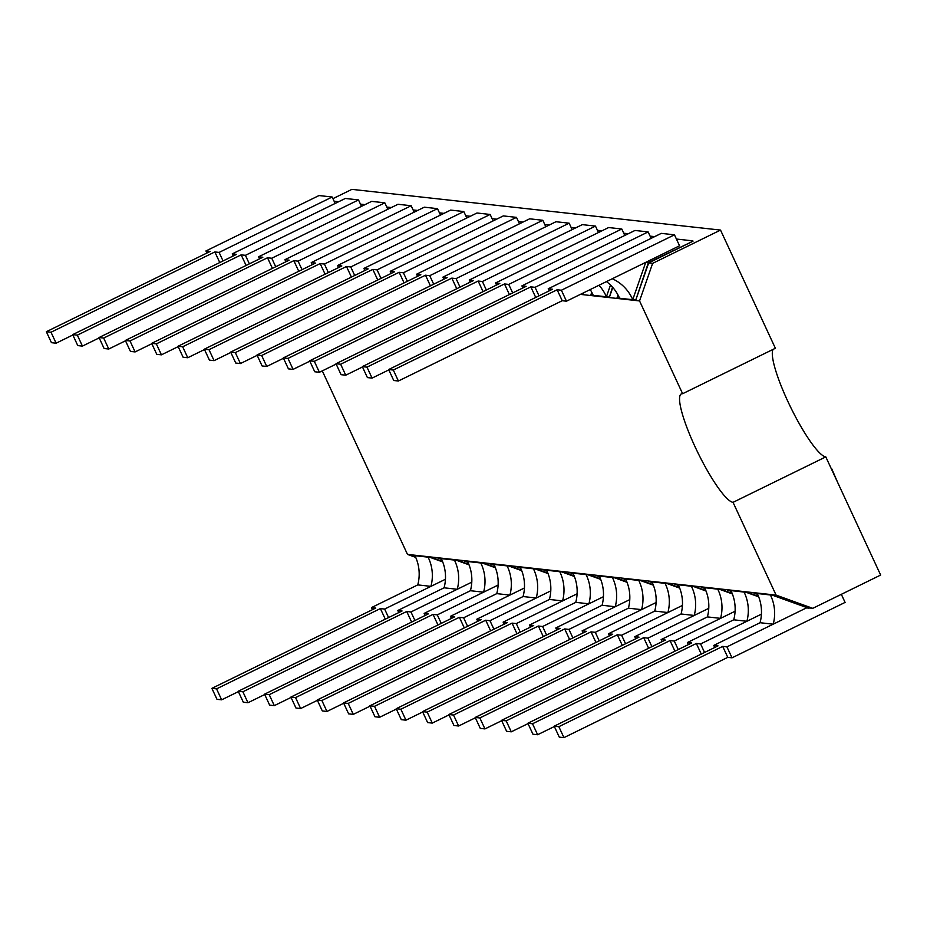 <?xml version="1.0" encoding="UTF-8"?>
<svg xmlns="http://www.w3.org/2000/svg" width="927" height="927" viewBox="0 0 927 927"><rect width="100%" height="100%" fill="white"/><g stroke="black" fill="none" stroke-linecap="round" stroke-linejoin="round"><path stroke-width="1.39" d="M648.691 262.92L635.609 300.487L648.379 262.642L693.002 241.205L648.691 262.92L652.631 263.361L639.549 300.927L580.372 294.38L582.944 294.67L583.106 293.048M639.549 300.927L682.62 393.72L775.378 348.262L720.522 230.081L652.631 263.361M415.713 557.37L407.486 554.404L776.108 595.134L733.037 502.341A60.267 10.985 63.9 0 1 696.455 449.734A60.267 10.985 63.9 0 1 681.31 393.917A60.267 10.985 63.9 0 1 682.62 393.72M407.486 554.404L322.283 370.87M332.932 198.656L351.889 189.363L720.522 230.081M776.108 595.134L812.759 608.332L880.65 575.053L825.795 456.884A60.267 10.985 63.9 0 1 790.719 407.405A60.267 10.985 63.9 0 1 773.106 349.375M757.707 594.508L753.721 592.654L772.168 594.694L808.819 607.892L812.759 608.332M733.037 502.341L825.795 456.884M831.82 468.946L837.776 482.7L831.368 468.888M338.668 201.727L334.126 201.229M364.995 204.635L360.452 204.137M391.333 207.544L386.779 207.045M417.66 210.452L413.118 209.954M443.987 213.361L439.444 212.862M470.325 216.269L465.771 215.771M496.652 219.178L492.11 218.679M522.979 222.086L518.436 221.588M549.317 224.994L544.763 224.496M575.644 227.903L571.102 227.405M601.971 230.811L597.428 230.313M583.593 292.805L582.944 294.67M628.309 233.72L623.755 233.222M582.712 294.172L581.148 293.998M612.793 287.463L609.271 297.579L612.515 287.127M609.271 297.579L590.823 295.539L591.646 292.028M654.636 236.628L650.094 236.13M609.039 297.08L590.592 295.041M635.609 300.487L617.15 298.448L617.973 294.937M692.84 240.858L676.42 239.039M648.379 262.642L645.737 262.353L632.735 299.699A41.066 40.104 96.3 0 0 612.283 278.749L645.737 262.353M635.377 299.989L616.918 297.949M442.527 561.438L429.873 556.884L411.426 554.844L415.4 556.687M411.658 555.343L430.105 557.382L442.712 561.913M468.853 564.346L456.2 559.792L437.753 557.753L441.739 559.595M437.984 558.251L456.432 560.29L469.039 564.833M495.18 567.254L482.538 562.701L464.079 560.661L468.065 562.504M464.311 561.159L482.77 563.199L495.377 567.741M521.519 570.163L508.865 565.609L490.418 563.57L494.392 565.412M490.65 564.068L509.097 566.107L521.704 570.65M547.845 573.071L535.192 568.518L516.745 566.478L520.731 568.321M516.976 566.976L535.424 569.016L548.031 573.558M574.172 575.98L561.53 571.426L543.071 569.387L547.057 571.241M543.303 569.885L561.762 571.924L574.369 576.467M600.511 578.888L587.857 574.334L569.41 572.295L573.384 574.149M569.641 572.793L588.089 574.833L600.696 579.375M626.837 581.797L614.184 577.243L595.737 575.203L599.723 577.058M595.968 575.702L614.416 577.741L627.023 582.283M653.164 584.705L640.522 580.151L622.063 578.112L626.049 579.966M622.295 578.61L640.754 580.65L653.361 585.192M679.503 587.614L666.849 583.06L648.402 581.02L652.376 582.874M648.633 581.519L667.081 583.558L679.688 588.1M705.829 590.522L693.176 585.968L674.729 583.929L678.715 585.783M674.96 584.427L693.408 586.467L706.015 591.009M732.156 593.431L719.514 588.877L701.055 586.837L705.041 588.691M701.287 587.336L719.746 589.375L732.353 593.917M758.495 596.339L745.841 591.785L727.394 589.746L731.368 591.6M727.614 590.244L746.073 592.283L758.68 596.826M806.189 608.019L726.93 646.861L722.689 646.397L558.854 726.675L554.195 726.165L718.019 645.876L713.767 645.412L760.059 622.724L773.222 624.172L806.189 608.019L809.538 607.973M753.952 593.153L772.4 595.192L808.842 608.309M206.895 253.048L205.933 250.962L210.174 251.437L46.35 331.715L51.437 342.677L56.107 343.199L72.851 334.983M335.157 203.453L332.167 197.011L319.004 195.551L205.933 250.962M223.048 260.939L219.096 252.422L332.167 197.011M219.769 262.55L214.844 251.947L219.096 252.422M56.107 343.199L51.02 332.237L214.844 251.947M46.35 331.715L51.02 332.237M233.222 255.956L232.26 253.871L236.512 254.346L72.677 334.624L77.764 345.586L82.433 346.107L99.177 337.892M361.484 206.362L358.494 199.919L345.331 198.459L232.26 253.871M249.375 263.847L245.423 255.331L358.494 199.919M246.095 265.458L241.171 254.855L245.423 255.331M82.433 346.107L77.347 335.145L241.171 254.855M72.677 334.624L77.347 335.145M259.56 258.865L258.587 256.779L262.839 257.254L99.015 337.544L104.102 348.494L108.76 349.015L125.504 340.8M387.81 209.27L384.821 202.828L371.657 201.368L258.587 256.779M275.713 266.756L271.75 258.239L384.821 202.828M272.422 268.366L267.509 257.764L271.75 258.239M108.76 349.015L103.673 338.054L267.509 257.764M99.015 337.544L103.673 338.054M285.887 261.773L284.925 259.687L289.166 260.163L125.342 340.452L130.429 351.403L135.099 351.924L151.843 343.72M414.149 212.179L411.159 205.736L397.996 204.276L284.925 259.687M302.04 269.664L298.088 261.147L411.159 205.736M298.761 271.275L293.836 260.672L298.088 261.147M135.099 351.924L130.012 340.962L293.836 260.672M125.342 340.452L130.012 340.962M312.214 264.682L311.252 262.596L315.504 263.071L151.669 343.361L156.756 354.311L161.425 354.832L178.169 346.628M440.476 215.087L437.486 208.645L424.323 207.185L311.252 262.596M328.367 272.573L324.415 264.056L437.486 208.645M325.087 274.183L320.163 263.581L324.415 264.056M161.425 354.832L156.339 343.871L320.163 263.581M151.669 343.361L156.339 343.871M338.552 267.59L337.579 265.504L341.831 265.979L178.007 346.269L183.094 357.219L187.752 357.741L204.496 349.537M466.802 217.996L463.813 211.553L450.649 210.093L337.579 265.504M354.705 275.481L350.742 266.964L463.813 211.553M351.414 277.092L346.501 266.489L350.742 266.964M187.752 357.741L182.665 346.779L346.501 266.489M178.007 346.269L182.665 346.779M364.879 270.499L363.917 268.413L368.158 268.888L204.334 349.178L209.421 360.128L214.091 360.649L230.835 352.445M493.141 220.904L490.151 214.461L476.988 213.001L363.917 268.413M381.032 278.39L377.08 269.873L490.151 214.461M377.752 280L372.828 269.398L377.08 269.873M214.091 360.649L209.004 349.688L372.828 269.398M204.334 349.178L209.004 349.688M391.206 273.407L390.244 271.321L394.496 271.796L230.661 352.086L235.748 363.036L240.417 363.558L257.161 355.354M519.468 223.813L516.478 217.37L503.315 215.91L390.244 271.321M407.359 281.298L403.407 272.781L516.478 217.37M404.079 282.909L399.155 272.306L403.407 272.781M240.417 363.558L235.331 352.596L399.155 272.306M230.661 352.086L235.331 352.596M417.544 276.316L416.571 274.23L420.823 274.705L256.999 354.995L262.086 365.945L266.744 366.466L283.488 358.262M545.794 226.721L542.805 220.278L529.641 218.818L416.571 274.23M433.697 284.207L429.734 275.69L542.805 220.278M430.406 285.817L425.493 275.215L429.734 275.69M266.744 366.466L261.657 355.505L425.493 275.215M256.999 354.995L261.657 355.505M443.871 279.224L442.909 277.138L447.15 277.613L283.326 357.903L288.413 368.853L293.083 369.375L309.827 361.171M572.133 229.629L569.143 223.187L555.98 221.727L442.909 277.138M460.024 287.115L456.072 278.598L569.143 223.187M456.744 288.726L451.82 278.123L456.072 278.598M293.083 369.375L287.996 358.413L451.82 278.123M283.326 357.903L287.996 358.413M470.198 282.132L469.236 280.047L473.488 280.522L309.653 360.812L314.74 371.762L319.409 372.283L336.153 364.079M598.46 232.538L595.47 226.095L582.307 224.635L469.236 280.047M486.351 290.024L482.399 281.507L595.47 226.095M483.071 291.634L478.147 281.032L482.399 281.507M319.409 372.283L314.323 361.321L478.147 281.032M309.653 360.812L314.323 361.321M496.536 285.041L495.563 282.967L499.815 283.43L335.991 363.72L341.078 374.682L345.736 375.192L362.48 366.988M624.786 235.446L621.797 229.004L608.633 227.544L495.563 282.967M512.689 292.932L508.726 284.415L621.797 229.004M509.398 294.543L504.485 283.952L508.726 284.415M345.736 375.192L340.649 364.23L504.485 283.952M335.991 363.72L340.649 364.23M522.863 287.949L521.901 285.875L526.142 286.339L362.318 366.628L367.405 377.59L372.075 378.1L388.819 369.896M651.125 238.355L648.135 231.912L634.972 230.464L521.901 285.875M539.016 295.84L535.064 287.324L648.135 231.912M535.736 297.451L530.812 286.86L535.064 287.324M372.075 378.1L366.988 367.138L530.812 286.86M362.318 366.628L366.988 367.138M388.645 369.537L393.732 380.499L398.401 381.009L562.226 300.719L566.478 301.194L679.549 245.782L674.462 234.821L661.299 233.372L548.228 288.784L552.48 289.247L388.645 369.537L393.315 370.047L557.139 289.769L561.391 290.232L674.462 234.821M566.478 301.194L561.391 290.232M562.226 300.719L557.139 289.769M398.401 381.009L393.315 370.047M549.19 290.858L548.228 288.784M445.458 579.248L384.635 609.051L380.383 608.576L216.559 688.865L211.889 688.355L375.725 608.066L371.472 607.591L417.764 584.902L430.928 586.362L445.458 579.248M371.472 607.591L372.434 609.676M211.889 688.355L216.976 699.306L221.646 699.827L216.559 688.865M380.383 608.576L385.308 619.178M238.39 691.623L221.646 699.827M384.635 609.051L388.587 617.567M471.785 582.156L410.962 611.959L406.721 611.484L242.886 691.774L238.227 691.264L402.051 610.974L397.799 610.499L444.091 587.811L457.254 589.271L471.785 582.156M397.799 610.499L398.772 612.585M238.227 691.264L243.314 702.214L247.972 702.736L242.886 691.774M406.721 611.484L411.634 622.087M264.716 694.532L247.972 702.736M410.962 611.959L414.925 620.476M498.112 585.064L437.301 614.868L433.048 614.392L269.224 694.682L264.554 694.172L428.378 613.883L424.137 613.407L470.429 590.719L483.593 592.179L498.112 585.064M424.137 613.407L425.099 615.493M264.554 694.172L269.641 705.123L274.299 705.644L269.224 694.682M433.048 614.392L437.973 624.995M291.055 697.44L274.299 705.644M437.301 614.868L441.252 623.384M524.45 587.973L463.627 617.776L459.375 617.301L295.551 697.591L290.881 697.081L454.717 616.791L450.464 616.316L496.756 593.639L509.92 595.088L524.45 587.973M450.464 616.316L451.426 618.402M290.881 697.081L295.968 708.031L300.638 708.552L295.551 697.591M459.375 617.301L464.3 627.903M317.382 700.348L300.638 708.552M463.627 617.776L467.579 626.293M550.777 590.881L489.954 620.684L485.713 620.209L321.878 700.499L317.219 699.989L481.043 619.699L476.791 619.224L523.083 596.548L536.246 597.996L550.777 590.881M476.791 619.224L477.764 621.31M317.219 699.989L322.306 710.939L326.964 711.461L321.878 700.499M485.713 620.209L490.626 630.812M343.708 703.257L326.964 711.461M489.954 620.684L493.917 629.201M577.104 593.79L516.293 623.593L512.04 623.118L348.204 703.408L343.546 702.898L507.37 622.608L503.129 622.133L549.421 599.456L562.585 600.905L577.104 593.79M503.129 622.133L504.091 624.219M343.546 702.898L348.633 713.848L353.291 714.369L348.204 703.408M512.04 623.118L516.965 633.72M370.047 706.165L353.291 714.369M516.293 623.593L520.244 632.11M603.442 596.698L542.619 626.501L538.367 626.026L374.543 706.316L369.873 705.806L533.709 625.516L529.456 625.041L575.748 602.365L588.912 603.813L603.442 596.698M529.456 625.041L530.418 627.127M369.873 705.806L374.96 716.756L379.63 717.278L374.543 706.316M538.367 626.026L543.292 636.629M396.374 709.074L379.63 717.278M542.619 626.501L546.571 635.018M629.769 599.607L568.946 629.41L564.705 628.935L400.87 709.225L396.211 708.715L560.035 628.425L555.783 627.961L602.075 605.273L615.238 606.721L629.769 599.607M555.783 627.961L556.756 630.036M396.211 708.715L401.298 719.665L405.956 720.186L400.87 709.225M564.705 628.935L569.618 639.537M422.7 711.982L405.956 720.186M568.946 629.41L572.909 637.927M656.096 602.515L595.285 632.318L591.032 631.855L427.196 712.133L422.538 711.623L586.362 631.333L582.121 630.87L628.413 608.182L641.577 609.63L656.096 602.515M582.121 630.87L583.083 632.944M422.538 711.623L427.625 722.585L432.283 723.095L427.196 712.133M591.032 631.855L595.957 642.446M449.039 714.891L432.283 723.095M595.285 632.318L599.236 640.835M682.434 605.424L621.611 635.227L617.359 634.763L453.535 715.041L448.865 714.532L612.701 634.242L608.448 633.778L654.74 611.09L667.903 612.538L682.434 605.424M608.448 633.778L609.41 635.852M448.865 714.532L453.952 725.493L458.622 726.003L453.535 715.041M617.359 634.763L622.284 645.354M475.366 717.799L458.622 726.003M621.611 635.227L625.563 643.744M708.761 608.332L647.938 638.135L643.697 637.672L479.862 717.95L475.203 717.44L639.027 637.15L634.775 636.687L681.067 613.998L694.23 615.447L708.761 608.332M634.775 636.687L635.737 638.761M475.203 717.44L480.29 728.402L484.948 728.912L479.862 717.95M643.697 637.672L648.61 648.263M501.692 720.708L484.948 728.912M647.938 638.135L651.901 646.652M735.088 611.241L674.277 641.044L670.024 640.58L506.188 720.858L501.53 720.349L665.354 640.059L661.113 639.595L707.405 616.907L720.569 618.355L735.088 611.241M661.113 639.595L662.075 641.669M501.53 720.349L506.617 731.31L511.275 731.82L506.188 720.858M670.024 640.58L674.949 651.171M528.031 723.616L511.275 731.82M674.277 641.044L678.228 649.56M761.426 614.149L700.603 643.952L696.351 643.489L532.527 723.767L527.857 723.257L691.693 642.967L687.44 642.504L733.732 619.815L746.895 621.264L761.426 614.149M687.44 642.504L688.402 644.578M527.857 723.257L532.944 734.219L537.614 734.729L532.527 723.767M696.351 643.489L701.275 654.08M554.358 726.525L537.614 734.729M700.603 643.952L704.555 652.481M841.334 594.323L845.088 602.411L732.017 657.822L727.776 657.347L563.94 737.637L559.282 737.127L554.195 726.165M713.767 645.412L714.729 647.486M558.854 726.675L563.94 737.637M722.689 646.397L727.776 657.347M726.93 646.861L732.017 657.822M610.499 285.029L606.397 296.791A41.066 40.104 96.3 0 0 598.969 285.261M606.397 296.791L593.234 295.331A41.066 40.104 96.3 0 0 590.198 289.56M632.735 299.699L619.56 298.239A41.066 40.104 96.3 0 0 606.467 281.599M414.937 555.702A41.066 40.104 -83.7 0 1 417.764 584.902M428.1 557.162A41.066 40.104 -83.7 0 1 430.928 586.362M441.264 558.61A41.066 40.104 -83.7 0 1 444.091 587.811M454.427 560.07A41.066 40.104 -83.7 0 1 457.254 589.271M467.59 561.519A41.066 40.104 -83.7 0 1 470.429 590.719M480.765 562.979A41.066 40.104 -83.7 0 1 483.593 592.179M493.929 564.427A41.066 40.104 -83.7 0 1 496.756 593.639M507.092 565.887A41.066 40.104 -83.7 0 1 509.92 595.088M520.256 567.336A41.066 40.104 -83.7 0 1 523.083 596.548M533.419 568.796A41.066 40.104 -83.7 0 1 536.246 597.996M546.582 570.244A41.066 40.104 -83.7 0 1 549.421 599.456M559.757 571.704A41.066 40.104 -83.7 0 1 562.585 600.905M572.921 573.153A41.066 40.104 -83.7 0 1 575.748 602.365M586.084 574.613A41.066 40.104 -83.7 0 1 588.912 603.813M599.248 576.061A41.066 40.104 -83.7 0 1 602.075 605.273M612.411 577.521A41.066 40.104 -83.7 0 1 615.238 606.721M625.574 578.969A41.066 40.104 -83.7 0 1 628.413 608.182M638.749 580.429A41.066 40.104 -83.7 0 1 641.577 609.63M651.913 581.878A41.066 40.104 -83.7 0 1 654.74 611.09M665.076 583.338A41.066 40.104 -83.7 0 1 667.903 612.538M678.24 584.786A41.066 40.104 -83.7 0 1 681.067 613.998M691.403 586.246A41.066 40.104 -83.7 0 1 694.23 615.447M704.566 587.695A41.066 40.104 -83.7 0 1 707.405 616.907M717.741 589.155A41.066 40.104 -83.7 0 1 720.569 618.355M730.905 590.603A41.066 40.104 -83.7 0 1 733.732 619.815M744.068 592.063A41.066 40.104 -83.7 0 1 746.895 621.264M757.232 593.523A41.066 40.104 -83.7 0 1 760.059 622.724M770.395 594.972A41.066 40.104 -83.7 0 1 773.222 624.172"/></g></svg>
